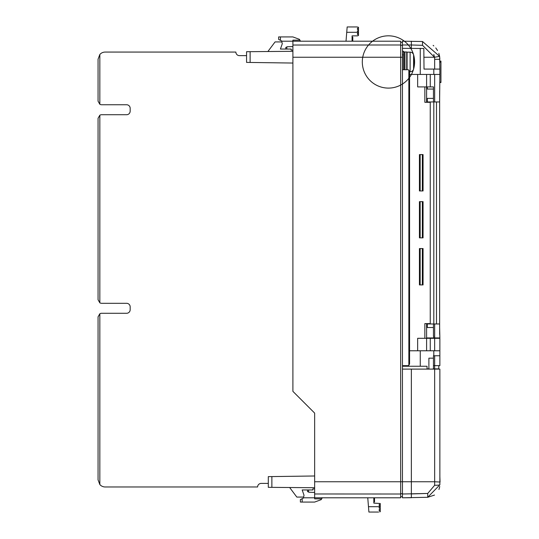 <?xml version="1.0" encoding="UTF-8"?>
<svg xmlns="http://www.w3.org/2000/svg" width="539" height="539" viewBox="0 0 539 539"><rect width="100%" height="100%" fill="white"/><g stroke="black" fill="none" stroke-linecap="round" stroke-linejoin="round"><path stroke-width="0.81" d="M433.457 336.161L433.457 327.53L427.306 327.53L427.306 323.966L426.598 323.966L426.598 337.94L434.663 337.94L434.663 323.966L439.642 323.966L439.642 101.952L426.598 101.952L426.598 74.436L430.257 74.436L430.257 86.914L417.658 86.914L417.658 74.436L426.598 74.436M436.132 338.297L436.132 337.94M430.782 338.297L430.782 337.94M403.509 51.98L404.58 51.98L404.58 69.726M404.937 57.43L404.58 56.817M404.937 66.486L404.58 67.099M406.723 69.726L406.723 51.98L404.937 51.98L404.937 69.726M406.723 65.879L407.08 65.879L407.08 61.958M406.723 58.037L407.08 58.037M417.658 74.436L409.573 74.436L409.573 71.761L410.125 71.761A3.598 3.598 0 0 0 413.581 69.154L413.581 54.762A26.141 26.141 0 0 0 369.653 43.794A26.141 26.141 0 0 0 382.117 87.325A26.141 26.141 0 0 0 413.581 54.762A26.141 26.141 0 0 0 369.653 43.794A26.141 26.141 0 0 0 382.117 87.325A26.141 26.141 0 0 0 413.581 54.762A3.598 3.598 0 0 0 410.125 52.155L407.08 52.155L407.08 69.726M413.912 65.024L414.41 65.024A26.141 26.141 0 0 0 378.122 37.946A26.141 26.141 0 0 0 372.82 82.912A26.141 26.141 0 0 0 414.41 65.024A26.141 26.141 0 0 0 378.122 37.946A26.141 26.141 0 0 0 372.82 82.912A26.141 26.141 0 0 0 414.41 65.024L414.41 65.024A26.141 26.141 0 0 1 413.581 69.154A26.141 26.141 0 0 0 414.41 65.024A25.98 8.887 180 0 1 414.289 65.59A26.094 18.131 180 0 1 413.905 67.052L413.905 65.037A26.094 18.771 0 0 0 414.289 63.521A25.98 24.417 0 0 0 414.41 61.958A25.98 24.417 180 0 0 414.289 60.395A26.094 18.771 180 0 0 413.905 58.879L413.905 56.864A26.094 18.131 0 0 1 414.289 58.327A25.98 8.887 0 0 1 414.41 58.892L413.912 58.892M413.581 54.762A26.141 26.141 0 0 1 414.41 58.892L414.41 58.892M427.306 101.952L427.306 98.388L433.457 98.388L433.457 86.914L430.257 86.914M322.49 497.793L321.419 498.858L314.648 498.858L314.648 413.096L292.899 391.354L292.899 40.142L299.677 40.142L300.742 41.207M400.659 493.697L402.444 493.697L402.444 496.722L400.659 496.722M402.444 497.793L402.444 494.014L427.723 493.454L411.351 493.926L411.351 369.1L439.871 369.1L439.871 484.81L427.723 497.288L402.444 497.793L411.351 497.713L411.351 493.926M434.508 495.065L427.723 497.288L427.723 493.454L434.663 485.268L434.663 481.751L402.444 481.751L402.444 494.014M314.648 493.98L400.659 494.014L400.659 481.751L402.444 481.751L402.444 369.1L411.351 369.1M439.871 476.705L440.053 482.048L434.663 481.751L434.663 369.1M438.962 489.493L439.757 486.481M434.663 485.268A5.35 0.458 0 0 0 439.871 484.81M427.036 369.1L427.036 366.25L402.444 366.25M302.17 502.072L300.385 502.072L300.385 499.572L302.17 498.683L302.17 502.072L314.648 502.072L321.183 499.66A0.357 0.357 0 0 0 321.419 499.323L321.419 498.858M299.677 40.142L299.677 39.677A0.357 0.357 0 0 0 299.441 39.34L292.899 36.928L280.421 36.928L280.421 40.317L278.643 39.428L278.643 36.928L280.421 36.928M302.17 498.683L303.949 497.793L320.705 497.793M280.421 40.317L282.207 41.207L400.659 41.207L400.659 481.751L314.648 481.751M408.858 70.083L409.573 71.512L409.573 363.886L408.858 365.307L408.858 70.083A1.785 1.785 0 0 0 407.787 69.726L402.444 69.726M402.444 365.664L407.787 365.664A1.785 1.785 0 0 0 408.858 365.307M426.598 350.774L426.598 338.297L434.663 338.297L434.663 350.774L409.573 350.774L409.573 363.886M434.663 69.086L434.663 59.317L439.871 59.317L439.629 56.366L434.495 57.249L439.629 56.366L439.871 69.086L424.018 69.086L423.829 48.483L402.444 48.342L402.444 369.1M402.444 42.278L400.659 42.278L402.444 42.278L402.444 45.303L400.659 45.303M307.52 489.951L307.52 491.534L308.914 492.242L314.648 492.444M292.899 46.556L287.172 46.758L285.771 47.466L285.771 49.049M246.559 51.71L250.123 51.677L250.123 62.45L246.559 62.403L246.559 51.71M271.872 487.357L268.307 487.33L268.307 476.631L271.872 476.584L271.872 487.357L314.648 487.734M271.872 476.584L314.648 475.984M400.659 494.014L400.659 497.793L314.648 497.793M382.73 497.793L400.659 497.793M250.123 62.45L292.899 63.05M250.123 51.677L292.899 51.306M314.648 488.88L312.863 488.88L312.863 489.951L302.17 489.951L304.043 495.294L303.598 497.079L296.821 497.079L290.049 488.044A3.564 3.564 0 0 1 289.719 487.512M379.705 510.804L380.244 510.804L380.244 509.2L379.173 509.557L379.173 510.622L379.173 509.557M379.173 508.129L380.244 508.486L380.244 506.7L379.173 507.058L379.173 508.129L379.173 507.058M378.594 512.05L368.905 512.05L368.474 506.7L380.244 506.7L380.244 504.383L379.705 504.383M374.531 497.793L374.531 501.89L373.823 501.89M380.244 508.486L380.244 509.2M380.244 510.979L379.173 510.622L380.244 510.979L380.244 511.693L379.719 511.868M380.244 505.993L379.173 505.636L379.173 504.565L380.244 504.208L380.244 503.493L373.823 503.136L373.823 497.793M374.531 499.835L373.823 499.835M374.531 500.522L373.823 500.522M374.531 500.994L373.823 500.994M374.531 501.411L373.823 501.411M374.531 501.728L373.823 501.728M342.454 497.793L359.917 497.793M379.173 505.636L379.173 504.565M367.76 497.793L368.474 506.7M292.899 50.12L291.121 50.12L291.121 49.049L280.421 49.049L282.295 43.706L281.85 41.921L275.079 41.921L268.307 50.956A3.564 3.564 0 0 0 267.957 51.522M357.963 34.617L358.496 34.617L358.496 33.007L357.424 33.364L357.424 34.435L357.424 33.364M346.018 41.207L346.732 32.3L358.496 32.3L358.496 30.514L357.424 30.871L357.424 31.942L358.496 32.3L358.496 33.007M357.424 29.443L357.424 28.378L357.424 29.443L358.496 29.8L358.496 28.196L357.963 28.196M352.789 37.11L352.075 37.11L352.789 37.11L352.789 41.207M352.789 37.164L352.075 37.164L352.789 37.157M357.977 27.132L356.852 26.95L358.496 27.307L358.496 28.021L357.424 28.378L358.496 28.021M358.496 29.8L358.496 30.514M357.424 31.942L357.424 30.871M352.789 37.191L352.075 37.191M352.789 40.593L352.075 40.593M320.705 41.207L338.175 41.207M346.732 32.3L347.163 26.95L356.852 26.95M357.424 34.435L358.496 34.792L358.496 35.507L357.424 35.864L352.075 35.864L352.075 41.207M98.058 59.196L99.843 54.479L99.843 104.27L98.058 101.184L98.058 59.196M98.058 118.29L99.843 115.205L99.843 302.824L98.058 299.738L98.058 118.29M98.058 316.851L99.843 313.759L99.843 484.554L98.058 479.838L98.058 316.851M99.843 484.554A7.128 7.128 0 0 0 105.186 486.973L257.608 486.973A3.564 3.564 0 0 1 261.172 483.409L268.307 483.409M99.843 302.824A3.564 3.564 0 0 0 101.622 303.302L126.604 303.302A3.564 3.564 0 0 1 130.168 306.866L130.168 309.716A3.564 3.564 0 0 1 126.604 313.28L101.622 313.28A3.564 3.564 0 0 0 99.843 313.759M99.843 104.27A3.564 3.564 0 0 0 101.622 104.748L126.604 104.748A3.564 3.564 0 0 1 130.168 108.312L130.168 111.162A3.564 3.564 0 0 1 126.604 114.726L101.622 114.726A3.564 3.564 0 0 0 99.843 115.205M246.559 55.632L239.431 55.632A3.564 3.564 0 0 1 235.866 52.067L105.186 52.067A7.128 7.128 0 0 0 99.843 54.479M426.598 338.297L417.658 338.297L417.658 350.774M434.663 338.297L439.871 338.297L439.871 365.651L434.663 365.651L434.663 355.767L433.457 355.767L433.457 365.651L434.663 365.651M424.847 86.914L424.847 102.309L430.25 102.309L430.25 323.609L424.847 323.609L424.847 338.297M434.663 337.94L439.871 337.94L439.871 338.297M439.642 327.53L439.871 337.94M439.642 90.835L439.642 334.375M439.642 98.388L439.871 74.436L430.257 74.436M439.871 69.086L439.871 74.436M402.444 51.266L403.509 51.266L403.509 69.726M403.509 51.69L404.58 51.98M420.15 154.585L420.15 190.947L419.436 190.947L419.436 154.585L423.061 154.585L423.061 190.947L422.347 190.947L422.347 154.585M420.15 201.64L420.15 237.861L419.436 237.861L419.436 201.64L423.061 201.64L423.061 237.861L422.347 237.861L422.347 201.64M420.15 248.553L420.15 284.915L419.436 284.915L419.436 248.553L423.061 248.553L423.061 284.915L422.347 284.915L422.347 248.553M420.15 284.915L422.347 284.915M420.15 237.861L422.347 237.861M420.15 190.947L422.347 190.947M434.663 350.774L439.871 350.774M414.289 65.59L413.905 65.59M414.289 60.395A25.98 24.417 180 0 1 414.41 61.958M414.289 58.327L413.905 58.327M439.871 355.767L434.663 355.767M436.489 323.966L436.489 101.952M433.457 358.166L428.896 358.166L428.896 368.144A1.785 1.785 0 0 0 429.172 369.1M433.073 369.1A1.071 1.071 0 0 0 433.1 368.858L433.457 368.858L433.457 365.651M420.265 366.25L420.265 350.774M420.265 74.436L420.265 48.342M427.306 323.966L434.663 323.966M427.306 86.914L427.306 89.05L433.457 89.05M433.814 69.086L433.814 74.436M439.871 61.109L440.942 61.109L440.942 82.501L439.871 82.501M433.457 368.858L438.8 368.858L438.8 365.651M429.044 368.858L427.036 368.858M433.814 101.952L433.814 323.966L433.814 101.952M433.814 45.93L433.14 45.37M411.351 41.207L411.351 44.986L402.444 44.986L402.444 41.207L422.515 41.503L439.629 56.366L438.84 53.334M433.814 54.412L434.495 57.249L422.515 45.303L411.351 44.986L411.351 48.342M437.547 50.518L435.761 47.931M402.444 48.342L402.444 44.986M433.814 350.774L433.814 355.767M410.125 52.155L410.125 71.761M402.444 57.249L292.899 57.249M286.842 46.927L286.842 49.049M308.584 489.951L308.584 492.073M400.659 44.986L292.899 45.027M358.24 45.006L364.297 45M430.257 338.297L430.257 350.774M434.663 101.952L434.663 74.436M433.457 101.952L433.457 98.388M403.509 54.83L402.444 54.83M433.457 327.53L433.457 323.966M440.942 82.144L439.871 82.144M440.942 62.18L439.871 62.18M434.636 368.858L434.636 365.651M422.515 41.503L422.515 45.303M434.663 59.317L434.495 57.249L423.829 57.249M433.632 337.94L433.632 336.161"/></g></svg>
